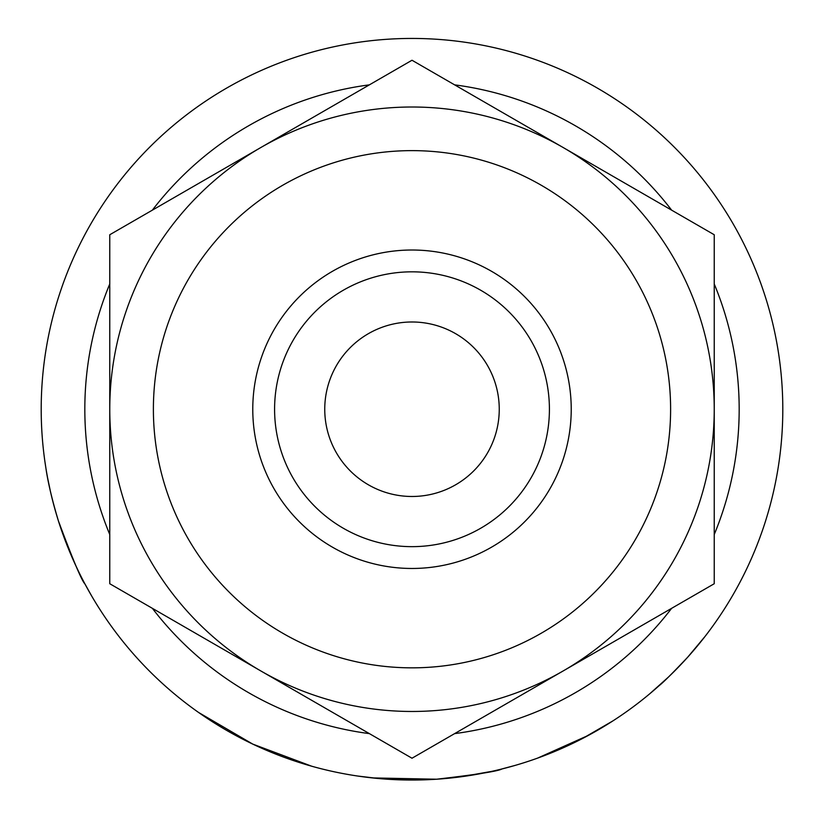 <?xml version="1.0" encoding="UTF-8"?>
<svg xmlns="http://www.w3.org/2000/svg" width="824" height="824" viewBox="0 0 824 824"><rect width="100%" height="100%" fill="white"/><g stroke="black" fill="none" stroke-linecap="round" stroke-linejoin="round"><path stroke-width="1.24" d="M324.749 409.24A87.251 87.251 0 0 1 412 321.988A87.251 87.251 0 0 1 499.251 409.24A87.251 87.251 0 0 1 412 496.481A87.251 87.251 0 0 1 324.749 409.24M571.228 409.24A159.228 159.228 0 0 1 412 568.467A159.228 159.228 0 0 1 252.772 409.24A159.228 159.228 0 0 1 412 250.012A159.228 159.228 0 0 1 571.228 409.24M549.412 409.24A137.412 137.412 0 0 1 412 546.652A137.412 137.412 0 0 1 274.588 409.24A137.412 137.412 0 0 1 412 271.827A137.412 137.412 0 0 1 549.412 409.24M153.388 409.24A258.612 258.612 0 0 0 412 667.842A258.612 258.612 0 0 0 670.612 409.24A258.612 258.612 0 0 0 412 150.627A258.612 258.612 0 0 0 153.388 409.24M714.233 283.94A327.179 327.179 0 0 1 714.233 534.539M671.632 608.328A327.179 327.179 0 0 1 454.601 733.628M369.399 733.628A327.179 327.179 0 0 1 152.368 608.328M109.767 534.539A327.179 327.179 0 0 1 109.767 283.94M694.56 649.343L687.587 657.315M683.323 661.971L680.047 665.442M674.588 671.045L670.839 674.743M668.233 677.256L649.539 693.962M598.471 729.734L588.274 735.461M580.24 739.674L575.379 742.105M574.678 742.445L573.741 742.908M572.515 743.495L568.199 745.535M562.061 748.316L559.846 749.284M558.816 749.737L539.782 757.328M588.686 735.235L537.547 758.142M436.833 779.205L431.704 779.514M430.025 779.597L421.96 779.906M420.93 779.926L380.255 778.68M378.958 778.567L357.606 776.023M514.887 765.475L500.652 769.286M491.619 771.388L461.594 776.702M445.114 778.556L441.262 778.886M311.729 766.227L252.783 744.113L198.543 712.441M91.495 595.701L84.985 584.02C81.751 580.807 72.903 559.774 58.422 520.943C52.077 499.828 47.895 482.164 45.876 467.919L45.021 462.316M78.012 570.301L75.025 563.966M68.32 548.444L62.078 531.892M60.966 528.678L58.978 522.684M55.816 512.322L53.406 503.577M50.429 491.444L47.638 478.044M47.112 475.191L46.793 473.409M782.8 409.24A370.8 370.8 0 0 1 412 780.04A370.8 370.8 0 0 1 41.2 409.24A370.8 370.8 0 0 1 412 38.44A370.8 370.8 0 0 1 782.8 409.24M152.368 210.141A327.179 327.179 0 0 1 369.399 84.851M454.601 84.851A327.179 327.179 0 0 1 671.632 210.141M714.233 409.24L714.233 234.747L412 60.245L109.767 234.747L109.767 583.732L412 758.224L714.233 583.732L714.233 409.24A302.233 302.233 0 0 0 260.889 147.496A302.233 302.233 0 0 0 260.889 670.983A302.233 302.233 0 0 0 714.233 409.24L714.233 241.092M109.767 409.24L109.767 577.377M501.971 768.957C498.159 771.192 476.375 774.611 436.617 779.216L372.458 777.918M612.84 720.938L582.475 738.52M577.356 741.126L552.976 752.199M704.808 636.736L687.659 657.243C672.405 673.332 663.011 682.705 659.488 685.362"/></g></svg>

